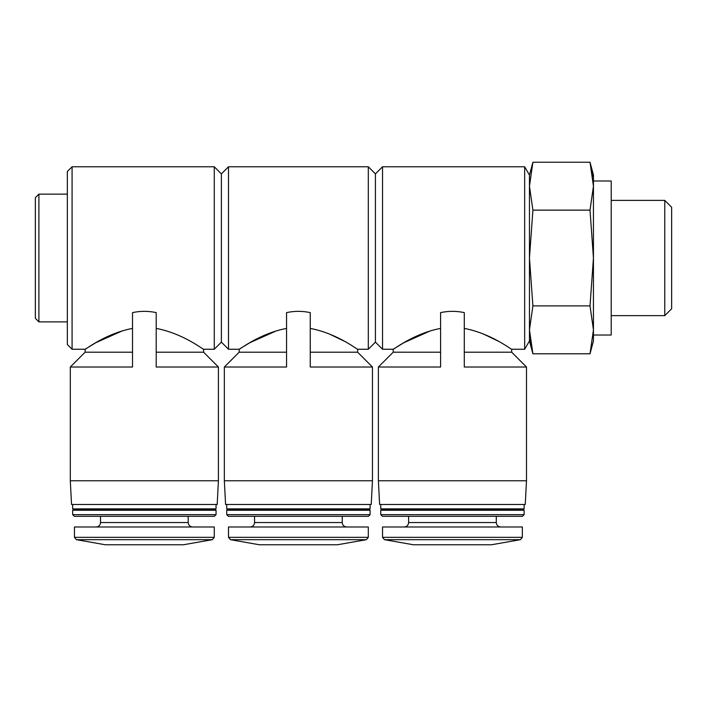 <?xml version="1.0" encoding="UTF-8"?>
<svg xmlns="http://www.w3.org/2000/svg" width="707" height="707" viewBox="0 0 707 707"><rect width="100%" height="100%" fill="white"/><g stroke="black" fill="none" stroke-linecap="round" stroke-linejoin="round"><path stroke-width="1.06" d="M132.509 352.21L85.114 352.21L85.114 349.249L72.079 349.249L72.079 166.772L214.274 166.772L214.274 349.249L203.607 349.249L203.607 352.21L218.419 367.021L156.212 367.021L156.212 312.609C148.32 310.921 140.419 310.921 132.509 312.609L132.509 367.021L70.302 367.021L70.302 480.778L218.419 480.778L218.419 367.021M156.212 328.402C183.325 333.563 203.43 349.832 203.607 349.249C203.466 349.85 183.263 333.527 156.212 328.402M132.509 328.402C105.458 333.545 85.255 349.841 85.114 349.249C85.282 349.815 105.582 333.492 132.509 328.402M85.114 349.249L95.728 342.745L122.558 330.743M156.212 352.21L203.607 352.21M286.556 352.21L239.152 352.21L239.152 349.249L228.494 349.249L228.494 166.772L368.312 166.772L368.312 349.249L357.645 349.249L357.645 352.21L372.456 367.021L310.249 367.021L310.249 312.609C302.357 310.921 294.457 310.921 286.556 312.609L286.556 367.021L224.34 367.021L224.34 480.778L372.456 480.778L372.456 367.021M329.126 333.898L344.053 341.074M310.249 328.402C337.363 333.563 357.468 349.832 357.645 349.249C357.512 349.85 337.301 333.527 310.249 328.402M286.556 328.402C259.504 333.545 239.302 349.841 239.152 349.249C239.32 349.815 259.619 333.492 286.556 328.402M239.152 349.249L249.765 342.745L276.596 330.743M310.249 352.21L357.645 352.21M440.594 352.21L393.198 352.21L393.198 349.249L382.531 349.249L382.531 166.772L524.674 166.772L524.674 349.249L511.682 349.249L511.682 352.21L526.494 367.021L464.287 367.021L464.287 312.609C456.395 310.921 448.494 310.921 440.594 312.609L440.594 367.021L378.386 367.021L378.386 480.778L526.494 480.778L526.494 367.021M483.164 333.898L498.099 341.074M464.287 328.402C491.4 333.563 511.506 349.832 511.682 349.249C511.55 349.85 491.338 333.527 464.287 328.402M440.594 328.402C413.542 333.545 393.339 349.841 393.198 349.249C393.357 349.815 413.657 333.492 440.594 328.402M393.198 349.249L403.812 342.745L430.634 330.743M464.287 352.21L511.682 352.21M530.056 339.422L532.901 353.792L529.463 340.96L529.463 175.071L532.901 162.239L529.463 186.18L532.901 162.239L590.009 162.239L593.447 186.18L590.009 210.129L532.901 210.129L529.463 186.18M590.009 210.129L593.447 258.011L590.009 305.901L593.447 329.842L593.447 340.96L590.009 353.792L593.447 329.842L590.009 353.792L532.901 353.792L529.463 329.842L532.901 305.901L529.463 258.011L532.901 210.129M382.531 349.249L375.417 342.144L375.417 173.887L382.531 166.772M228.494 349.249L221.379 342.144L221.379 173.887L228.494 166.772M72.079 349.249L67.342 344.512L67.342 171.518L72.079 166.772M67.342 321.879L38.903 321.879L38.903 194.142L67.342 194.142M38.903 321.879L35.35 318.327L35.35 197.704L38.903 194.142M590.009 305.901L532.901 305.901M592.855 176.6L590.009 162.239L593.447 175.071L593.447 329.851M671.65 258.011L671.65 308.765L664.766 315.649L664.766 200.381L671.65 207.266L671.65 258.011M593.447 180.992L611.219 180.992L611.219 335.03L593.447 335.03M384.493 539.68L520.396 539.68L491.542 544.761L413.339 544.761L384.493 539.68L382.531 537.338L382.531 526.989L522.349 526.989L522.349 537.338L382.531 537.338M408.602 516.322L408.602 522.544C408.337 525.248 406.852 526.724 404.157 526.989M380.755 514.652L382.425 516.322L522.455 516.322L524.126 514.652L524.126 510.251L380.755 510.251L380.755 514.652L524.126 514.652M380.755 510.251L381.939 509.561L522.941 509.561L524.126 510.251M381.939 509.561L380.755 508.881L524.126 508.881L524.126 504.48M380.755 508.881L380.755 504.48M378.386 480.778L379.624 504.48L525.257 504.48L526.494 480.778M230.447 539.68L366.35 539.68L337.504 544.761L259.301 544.761L230.447 539.68L228.494 537.338L228.494 526.989L368.312 526.989L368.312 537.338L228.494 537.338M254.555 516.322L254.555 522.544C254.299 525.248 252.814 526.724 250.119 526.989M226.717 514.652L228.388 516.322L368.409 516.322L370.088 514.652L370.088 510.251L226.717 510.251L226.717 514.652L370.088 514.652M226.717 510.251L227.901 509.561L368.904 509.561L370.088 510.251M227.901 509.561L226.717 508.881L370.088 508.881L370.088 504.48M226.717 508.881L226.717 504.48M224.34 480.778L225.586 504.48L371.219 504.48L372.456 480.778M76.409 539.68L212.312 539.68L183.466 544.761L105.263 544.761L76.409 539.68L74.456 537.338L74.456 526.989L214.274 526.989L214.274 537.338L74.456 537.338M100.518 516.322L100.518 522.544C100.261 525.248 98.777 526.724 96.081 526.989M72.671 514.652L74.35 516.322L214.371 516.322L216.05 514.652L216.05 510.251L72.671 510.251L72.671 514.652L216.05 514.652M72.671 510.251L73.864 509.561L214.866 509.561L216.05 510.251M73.864 509.561L72.671 508.881L216.05 508.881L216.05 504.48M72.671 508.881L72.671 504.48M70.302 480.778L71.548 504.48L217.182 504.48L218.419 480.778M408.602 522.544L496.279 522.544C496.517 525.221 498.002 526.697 500.724 526.989M254.555 522.544L342.241 522.544C342.48 525.221 343.964 526.697 346.686 526.989M100.518 522.544L188.203 522.544C188.442 525.221 189.927 526.697 192.649 526.989M85.114 352.21L70.302 367.021M239.152 352.21L224.34 367.021M393.198 352.21L378.386 367.021M529.463 175.071L524.674 166.772M529.463 340.96L524.674 349.249M375.417 173.887L368.312 166.772M375.417 342.144L368.312 349.249M221.379 173.887L214.274 166.772M221.379 342.144L214.274 349.249M611.219 315.649L664.766 315.649M611.219 200.381L664.766 200.381M520.396 539.68L522.349 537.338M496.279 522.544L496.279 516.322M522.941 509.561L524.126 508.881M366.35 539.68L368.312 537.338M342.241 522.544L342.241 516.322M368.904 509.561L370.088 508.881M212.312 539.68L214.274 537.338M188.203 522.544L188.203 516.322M214.866 509.561L216.05 508.881"/></g></svg>
